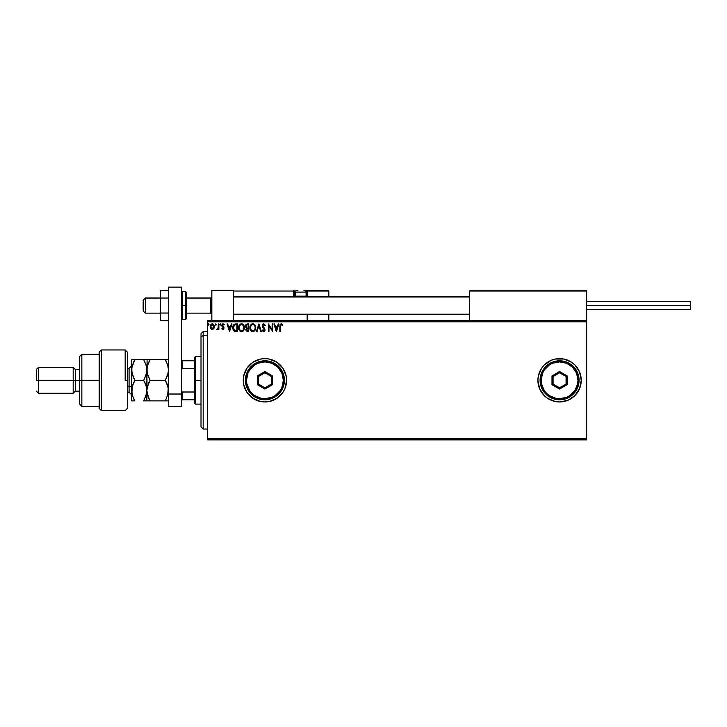 <?xml version="1.0" encoding="UTF-8"?>
<svg xmlns="http://www.w3.org/2000/svg" width="727" height="727" viewBox="0 0 727 727"><rect width="100%" height="100%" fill="white"/><g stroke="black" fill="none" stroke-linecap="round" stroke-linejoin="round"><path stroke-width="1.09" d="M537.907 380.294A21.665 21.665 0 0 1 559.572 358.629A21.665 21.665 0 0 1 581.236 380.294L579.592 371.997L574.893 364.972L571.613 362.273L563.798 359.038L555.346 359.038L551.284 360.274L544.25 364.972L541.56 368.253L538.325 376.068L537.907 380.294L539.561 388.582L544.25 395.606L547.54 398.305L555.346 401.54L559.572 401.958L567.869 400.304A21.665 21.665 0 0 0 579.592 388.582L581.236 380.294A21.665 21.665 0 0 1 559.572 401.958A21.665 21.665 0 0 1 537.907 380.294A21.665 21.665 0 0 0 567.851 400.313M264.928 401.958A21.665 21.665 0 0 0 284.939 388.582L286.583 380.294A21.665 21.665 0 0 1 264.919 401.958A21.665 21.665 0 0 1 243.254 380.294A21.665 21.665 0 0 0 252.878 398.296M243.254 380.294A21.665 21.665 0 0 1 264.919 358.629A21.665 21.665 0 0 1 286.583 380.294L286.174 376.068L282.939 368.253L276.96 362.273L269.144 359.038L264.919 358.629L260.693 359.038L252.887 362.273L246.907 368.253L243.672 376.068L243.254 380.294L243.672 384.519L246.907 392.326L252.887 398.305A21.665 21.665 0 0 0 264.91 401.958L269.144 401.54L276.96 398.305L282.939 392.326L284.939 388.582M207.504 439.871L586.653 439.871L207.504 439.871L207.504 321.797L586.653 321.797L586.653 438.79L207.504 438.79L207.504 439.871M586.653 320.707L207.504 320.707L207.504 438.79L586.653 438.79L586.653 439.871L586.653 321.797L207.504 321.797L207.504 320.707L586.653 320.707L586.653 321.797L586.653 290.382L586.653 320.707M213.847 328.686L214.283 325.741L213.656 324.515L212.266 323.86L210.457 325.178L210.267 327.741L211.802 329.54L213.847 328.686L212.266 329.595L213.847 328.686L214.41 326.714L212.266 323.86L210.13 326.714L210.703 328.686L212.266 329.595L210.566 328.468M218.3 323.96L218.882 323.96L218.3 323.96L218.118 328.104L216.837 329.413L218.3 328.686L218.3 329.504L218.882 329.504L218.882 323.96L218.882 329.504L218.882 323.96L218.3 323.96L218.209 327.723L216.837 329.413L218.3 328.686L218.3 329.504L218.882 329.504L218.3 329.504M223.171 329.567L223.989 327.704L222.389 325.278L223.098 324.542L223.898 325.123L223.725 324.078L222.753 323.897L221.962 324.642L221.989 326.323L223.453 328.177L223.016 328.904L222.144 328.331L221.799 328.813L222.925 329.595L221.799 328.813L222.925 329.595L221.799 328.813L222.144 328.331L221.799 328.813M235.521 323.96L233.422 325.096L232.804 328.186L234.049 330.994L236.302 331.539L237.447 331.539L237.447 323.96L235.684 323.96C233.667 324.233 232.695 325.469 232.785 327.659L234.494 331.267L237.447 331.539L237.447 323.96L237.447 331.539L236.302 331.539M247.216 323.96L248.725 323.96L246.289 324.224L245.426 326.269L246.617 328.05L245.917 329.44L246.335 331.039L248.725 331.539L248.725 323.96L248.725 331.539L248.725 323.96L247.216 323.96L245.426 326.114L246.617 328.05L245.908 329.667L247.653 331.539L248.725 331.539L247.653 331.539M257.04 331.539L256.404 331.539L258.839 323.96L256.404 331.539L257.04 331.539L258.885 325.787L260.729 331.539L261.366 331.539L258.939 323.96L261.366 331.539L258.939 323.96L256.404 331.539L257.04 331.539L258.885 325.787L260.729 331.539L261.366 331.539L260.729 331.539M272.162 323.96L272.162 329.604L268.363 323.96L268.363 331.539L268.954 331.539L268.954 325.887L272.743 331.539L272.743 323.96L272.162 323.96L272.743 323.96L272.162 323.96L272.162 329.604L268.363 323.96L268.363 331.539L268.954 331.539L268.954 325.887L272.743 331.539L272.743 323.96L272.616 331.539M280.422 326.496L280.84 324.687L282.358 325.223L282.658 324.642L281.122 323.769L279.986 324.742L279.84 331.539L280.422 331.539L280.422 326.496L281.231 324.542L282.358 325.223L282.658 324.642L281.222 323.769L279.84 326.423L279.84 331.539L280.422 331.539L280.449 325.623M567.869 400.304L574.893 395.606L579.592 388.582M252.887 398.305L260.693 401.54L264.919 401.958M278.232 323.96L278.868 323.96L276.433 331.539L278.868 323.96L278.232 323.96L277.45 326.387L275.324 326.387L274.542 323.96L273.906 323.96L276.342 331.539L278.868 323.96L278.232 323.96L277.45 326.387L275.324 326.387L274.542 323.96L273.906 323.96L276.342 331.539L273.906 323.96L274.542 323.96M263.747 323.769L262.547 324.46L262.165 326.169L264.437 330.34L263.528 330.939L262.701 329.985L262.492 330.903L264.01 331.694L265.046 330.276L264.764 328.813L262.838 326.396L262.892 325.123L263.901 324.551L264.973 325.805L265.446 325.423L263.747 323.769L265.446 325.423L263.747 323.769L262.147 325.814L264.474 330.003L263.71 330.958L262.701 329.985L262.238 330.458L263.701 331.739L265.064 329.967L262.729 325.832L263.792 324.542L264.782 325.387M255.731 327.723L254.604 324.587L252.124 323.86L250.27 325.751L250.052 329.122L251.542 331.367L253.523 331.63L255.05 330.331L255.731 327.723C255.759 325.56 254.777 324.242 252.805 323.769C250.824 324.26 249.861 325.587 249.897 327.759C249.861 329.94 250.842 331.267 252.851 331.739C254.813 331.221 255.768 329.885 255.731 327.723M244.454 327.723L243.327 324.587L240.855 323.86L238.992 325.751L238.774 329.122L240.264 331.367L242.245 331.63L243.772 330.331L244.454 327.723C244.481 325.56 243.5 324.242 241.528 323.769C239.547 324.26 238.583 325.587 238.62 327.759C238.583 329.94 239.565 331.267 241.573 331.739C243.536 331.221 244.49 329.885 244.454 327.723L244.445 327.377M231.368 323.96L232.004 323.96L229.578 331.539L232.004 323.96L231.368 323.96L230.595 326.387L228.46 326.387L227.687 323.96L227.051 323.96L229.478 331.539L232.004 323.96L231.368 323.96L230.595 326.387L228.46 326.387L227.687 323.96L227.051 323.96L229.478 331.539L227.051 323.96L227.687 323.96M220.726 324.496L220.245 323.86L219.754 324.496L220.608 324.914L219.754 324.496L220.245 325.123L219.754 324.496L220.245 323.86L219.754 324.496L220.245 323.86L220.726 324.496L220.245 325.123L219.754 324.496L220.245 323.86L220.726 324.496L220.245 325.123L219.754 324.496L220.245 323.86L220.726 324.496M216.255 324.496L215.774 323.86L215.283 324.496L216.137 324.914L215.283 324.496L215.774 325.123L215.283 324.496L215.774 323.86L215.283 324.496L215.774 323.86L216.255 324.496L215.774 325.123L215.283 324.496L215.774 323.86L216.255 324.496L215.774 325.123L215.283 324.496L215.774 323.86L216.255 324.496L215.774 325.123L215.283 324.496L215.774 323.86L216.255 324.496M208.967 324.496L208.267 323.924L208.113 324.914L208.94 324.715L208.476 325.123L208.967 324.496L208.476 325.123L207.995 324.496L208.476 325.123L207.995 324.496L208.476 323.86L207.995 324.496L208.476 323.86L208.967 324.496L208.476 325.123L207.995 324.496L208.476 323.86L208.967 324.496L208.476 325.123L207.995 324.496L208.476 323.86L208.967 324.496L208.476 323.86M577.583 392.326L574.893 395.606M286.583 380.294A21.665 21.665 0 0 0 264.928 358.629M264.91 358.629A21.665 21.665 0 0 0 252.896 362.273M252.878 362.282A21.665 21.665 0 0 0 244.908 371.997M276.96 362.273L273.216 360.274M260.693 359.038L260.148 359.156M246.907 392.326L249.606 395.606M269.144 401.54L270.171 401.313M581.236 380.294A21.665 21.665 0 0 0 567.878 360.283M567.851 360.265A21.665 21.665 0 0 0 539.561 371.997M577.583 368.253L574.893 364.972M555.346 359.038L554.319 359.274M547.54 398.305L551.284 400.304M563.798 401.54L564.343 401.422M280.422 331.539L279.84 331.539M279.895 325.205L279.986 324.742M281.222 323.769L282.658 324.642L282.358 325.223L280.849 324.687M281.231 324.542L282.358 325.223L281.331 324.551M276.387 329.713L275.569 327.168L277.205 327.168L276.387 329.713L275.569 327.168L277.205 327.168L276.387 329.713M268.954 331.539L268.363 331.539L268.499 323.96M264.973 325.805L263.792 324.542L262.729 325.832L263.01 326.741M262.747 325.596L264.828 328.949M262.729 325.714L262.92 326.577M264.701 328.722L265.055 330.122M265.046 330.276L264.737 331.139M263.701 331.739L262.238 330.458L262.783 330.149M262.701 329.985L263.71 330.958L264.474 330.003L263.774 328.64M263.619 330.949L264.474 330.003L263.401 328.268M263.165 328.013L262.711 327.459M262.365 324.769L262.774 324.187M251.015 330.912L250.279 329.767M250.597 325.133L251.76 324.015M255.104 325.26L255.341 325.714M255.404 325.887L255.559 326.368M255.686 327.041L255.568 326.368M252.687 324.551L252.823 324.542C254.395 324.933 255.168 325.996 255.141 327.723L255.113 327.186L255.141 327.723C255.177 329.458 254.405 330.54 252.823 330.958C251.233 330.558 250.452 329.495 250.479 327.759L250.479 327.759C250.442 326.005 251.224 324.933 252.823 324.542L253.65 324.742L252.823 324.542M254.268 325.223L254.623 325.705M254.586 325.641L255.059 326.814M254.85 329.331L254.377 330.131M251.033 329.849L253.096 330.939L251.451 330.358L250.606 328.84M251.478 325.105L250.906 325.86M250.606 326.659L251.597 324.996M253.614 330.767L253.096 330.939M254.714 329.631L253.85 330.621M255.113 328.268L255.013 328.813M246.071 330.558L245.935 330.031M246.353 327.913L245.89 327.532M245.88 327.523L245.49 326.723M245.699 324.914L246.135 324.342M247.434 330.767L246.544 330.085M248.143 330.767L247.543 330.767L248.143 330.767L248.143 328.331L248.143 330.767M246.489 329.649L247.843 328.331M248.143 327.559L248.143 324.742L248.143 327.559M246.717 327.386L246.108 325.551L246.926 327.468L246.035 326.45M246.008 326.114L247.035 324.769M247.48 324.742L246.907 324.787M244.363 328.74L244.208 329.349M243.018 331.203L242.245 331.63M239.737 330.912L239.319 330.376M238.756 329.049L238.656 328.45M241.691 323.769L242.191 323.86M243.827 325.26L244.063 325.714M244.127 325.887L244.281 326.368M239.328 326.659L239.201 327.759C239.165 326.005 239.946 324.933 241.546 324.542L241.546 324.542C243.118 324.933 243.899 325.996 243.863 327.723C243.899 329.458 243.127 330.54 241.546 330.958L239.756 329.849L241.546 330.958C239.955 330.558 239.174 329.495 239.201 327.759L239.628 325.86M243.863 327.723L243.836 327.186L243.863 327.723M242.682 324.942L243.345 325.705M242.336 330.767L241.818 330.939M243.572 329.331L242.573 330.621M243.836 328.277L243.736 328.813M233.14 329.704L232.958 329.131M232.822 328.413L232.785 327.659M233.267 325.387L233.612 324.824M234.612 330.458L233.367 327.659L234.685 324.933L236.866 324.742L236.866 330.767L234.358 330.285M234.803 330.549L236.866 330.767L236.866 324.742L236.239 324.742M233.367 327.659L233.449 326.75L233.367 327.659M233.721 325.914L233.449 326.75M229.532 329.713L228.714 327.168L230.341 327.168L229.532 329.713L228.714 327.168L230.341 327.168L229.532 329.713M222.953 328.913L222.144 328.331L222.889 328.922L222.144 328.331L222.889 328.922L223.316 327.668L221.799 325.46L221.989 326.323M223.316 327.668L222.889 328.922L223.453 328.177L222.726 327.095M223.035 323.86L224.225 324.615L223.025 323.86L221.799 325.46M222.762 323.897L224.225 324.615L223.898 325.123L224.225 324.615M223.898 325.123L222.935 324.56M223.162 324.551L222.38 325.432L223.098 324.542L222.517 325.96L224.034 328.15L223.852 327.295L224.034 328.15L222.925 329.595M222.38 325.432L223.144 326.532M220.245 325.123L219.754 324.496L220.245 323.86L219.754 324.496M218.3 328.686L217.282 329.595L216.837 329.413L217.564 328.877M217.119 328.822L218.209 327.723L217.964 328.459M218.3 326.296L218.3 325.823L218.3 326.296M215.774 325.123L215.283 324.496M210.267 327.759L210.167 327.25M210.167 326.214L210.648 324.842M211.33 324.133L212.011 323.878M212.52 323.878L213.202 324.124M213.756 324.633L214.111 325.242M214.211 325.496L214.383 326.223M214.383 327.241L214.283 327.732M213.829 326.714L213.738 325.978L212.275 328.922L210.712 326.714L212.275 324.542L213.82 326.896M211.575 328.686L211.057 328.095M210.803 325.978L211.084 325.296M212.638 324.596L213.302 325.069M208.476 325.123L207.995 324.496M243.563 326.123L243.736 326.641M239.756 329.849L239.328 328.84M236.057 330.758L235.012 330.621M234.43 330.349L233.985 329.894M213.465 325.296L213.738 325.978M211.839 290.382L233.503 290.382L211.839 290.382L211.839 320.707L211.839 290.382M233.503 320.707L233.503 290.382L233.503 320.707M564.988 290.382L586.653 290.382L564.988 290.382M145.327 298.07L143.164 300.206L143.164 310.965L143.164 300.133L145.327 298.07L145.327 313.128L145.327 298.07L160.494 298.07L145.327 298.07M211.839 297.007L210.757 298.07L210.757 313.128L210.757 298.07L186.494 298.07L210.757 298.07L211.839 297.007M469.66 297.007L233.503 297.007L469.66 297.007M469.66 291.027L469.66 320.707L469.66 291.027L586.653 291.027L586.007 290.382L470.314 290.382L586.007 290.382L586.653 291.027L469.715 290.782M586.462 290.573L586.653 291.027M307.167 297.152L307.167 291.027L328.831 291.027L328.831 296.88L328.786 290.782L307.121 290.782M328.831 314.209L328.831 320.707L328.831 314.209M233.694 290.573L233.503 291.027L293.517 291.027L293.899 297.152M307.167 314.209L307.167 320.707L307.167 314.209M303.922 290.382L304.349 290.382A1.736 1.736 0 0 1 306.085 292.109L295.253 292.109L295.253 296.143L295.989 296.88L295.253 296.143L295.253 292.109A1.736 1.736 0 0 1 296.989 290.382L297.934 290.382M307.167 291.027L305.703 291.027L306.521 291.027L306.521 290.382L328.64 290.573L306.521 290.382A0.654 0.654 0 0 1 307.167 291.027L306.521 291.027L306.521 296.225L306.003 296.225L307.167 296.225L307.167 291.027L306.521 290.382L306.521 296.88L306.521 296.225L307.167 296.225L307.167 296.88M233.503 291.027L293.517 291.027L293.517 296.225L294.171 296.225A0.654 0.654 0 0 0 294.817 296.88A0.654 0.654 0 0 1 294.171 296.225L294.171 291.027L295.635 291.027L294.171 291.027A0.654 0.654 0 0 0 293.517 290.382A0.654 0.654 0 0 1 294.171 291.027L293.517 291.027L293.517 290.382L293.517 291.027L294.171 291.027L294.171 296.225L295.344 296.225L293.517 296.225A1.3 1.3 0 0 0 293.699 296.88M306.085 296.143L305.349 296.88L306.085 296.143L306.085 292.109L306.085 296.143L295.253 296.143L306.085 296.143M297.061 290.382L296.989 290.382A1.736 1.736 0 0 0 295.253 292.109L306.085 292.109A1.736 1.736 0 0 0 304.349 290.382M586.653 305.549L690.65 305.549L690.65 301.432L690.65 305.549L586.653 305.549M690.65 309.657L690.65 305.549L690.65 309.657L586.653 309.657M168.51 313.046L160.494 313.046L160.494 298.043L168.51 298.043L160.494 298.043L160.494 290.536L168.51 290.536L160.494 290.536L160.494 313.046L168.51 313.046M160.494 320.552L168.51 320.552L160.494 320.552L160.494 313.046L160.494 320.552M168.51 406.293L168.51 287.129L181.514 287.129L181.514 394.025L181.514 287.129L168.51 287.129L168.51 394.025L181.514 394.025L168.51 394.025L168.51 406.293L181.514 406.293L181.514 394.025L181.514 406.293L168.51 406.293M186.494 318.29L186.494 305.549L185.412 305.549L185.412 319.626L185.412 305.549L181.514 305.549L182.595 305.549L182.595 291.463L182.595 305.549L186.494 305.549L186.494 292.545L185.412 291.463L185.412 305.549L185.412 291.463L182.595 291.463L181.514 292.545M182.595 305.549L182.595 319.626L182.595 305.549M181.514 318.544L182.595 319.626L185.412 319.626L186.494 318.544L186.494 292.799M203.178 335.238L203.178 331.539L203.178 335.238L207.504 335.238L203.178 335.238L203.178 429.039L203.178 335.238L201.006 337.237L203.178 335.238M201.006 333.711L201.006 337.237L201.006 333.711L203.178 331.539L207.504 331.539M201.006 426.876L201.006 337.237L201.006 426.876L203.178 429.039L207.504 429.039M194.509 360.792L194.509 380.294L195.59 380.294L195.59 356.457L195.59 380.294L201.006 380.294L195.59 380.294L195.59 404.121L195.59 380.294L194.509 380.294L194.509 357.539L194.509 360.792L181.514 360.792L182.159 360.792L182.159 368.571L194.509 368.571L182.159 368.571L182.159 360.792L194.509 360.792M194.509 392.007L194.509 380.294L194.509 403.04L194.509 392.007L182.159 392.007L181.514 390.69L182.159 392.007L182.159 399.786L194.509 399.786L182.159 399.786L182.159 392.007L194.509 392.007M181.514 369.889L182.159 368.571L181.514 369.889M181.514 399.786L182.159 399.786L181.514 399.786M125.18 380.294L125.18 349.96L125.18 380.294L127.343 380.294L125.18 380.294M127.343 408.456L127.343 352.15L127.343 408.438L125.18 410.619L101.344 410.619L101.344 349.96L101.344 410.619L99.181 408.456L99.181 352.122L101.344 349.96L125.18 349.96L127.343 352.122M99.181 408.338L99.181 380.294L79.679 380.294L79.679 404.121L79.679 380.294L75.344 380.294L75.344 369.461L75.344 380.294L73.182 380.294L73.182 393.289L73.182 380.294L38.513 380.294L38.513 367.289L38.513 380.294L36.35 380.294L36.35 369.461L36.35 380.294L73.182 380.294L73.182 367.289L73.182 380.294L79.679 380.294L79.679 356.457L79.679 380.294L81.851 380.294L81.851 354.294L81.851 380.294L99.181 380.294L99.181 352.204M81.851 380.294L81.851 406.293L81.851 380.294M75.344 380.294L75.344 391.126L75.344 380.294M38.513 380.294L38.513 393.289L38.513 380.294M129.079 392.144L129.079 386.246A2.599 1.3 180 0 1 131.678 387.546A2.599 1.3 0 0 0 129.079 386.246L129.079 368.371L127.343 368.371M127.343 386.246L129.079 386.246L127.343 386.246M168.146 373.36L168.51 369.998L167.628 375.286L165.329 380.294L150.026 380.294L147.745 375.314L146.845 369.998L147.726 364.718L150.026 359.711L165.329 359.711L167.61 364.681L168.51 369.998L168.282 367.335M167.61 359.711L165.329 359.711L166.601 362.155L165.329 359.711L168.51 359.711L146.845 359.711L150.026 359.711L147.199 366.69M167.792 365.254L168.273 367.299M148.744 382.738L150.026 380.294L147.081 387.882L150.026 380.294L147.081 372.706L147.072 359.711L147.072 367.335M150.026 380.294L165.329 380.294L167.619 375.296L165.329 380.294L168.282 387.909L167.628 385.301L168.51 390.581L168.282 387.918L167.619 395.888L168.282 393.262L165.329 400.877L167.61 400.877M147.745 385.265L146.845 390.581L147.735 395.879L146.845 390.581L147.735 385.274M148.681 398.278L146.845 390.581L146.845 400.877L165.329 400.877L150.026 400.877L147.29 394.307M150.026 400.877L147.081 400.877L150.026 400.877L148.744 398.423M147.745 400.877L144.946 400.877L146.845 400.877L147.072 393.243M150.026 359.711L148.744 362.164L150.026 359.711L147.726 359.711M145.945 359.711L143.664 359.711L144.937 362.155L143.664 359.711L146.845 359.711L143.664 359.711L145.945 364.681L146.845 369.998L145.954 375.286L143.664 380.294L145.954 385.283L146.845 390.581L146.845 369.998L147.072 387.918M168.273 393.271L165.329 400.877L166.61 400.877M168.282 387.918L168.282 393.243M165.329 400.877L165.72 400.168M166.665 382.875L167.619 385.283M168.073 386.882L167.628 385.301M167.755 365.127L165.329 359.711M168.282 372.66L165.329 380.294L166.61 382.747M146.218 365.581L146.618 372.678L144.519 378.712M145.027 382.938L143.664 380.294L134.858 380.294L131.914 372.706L131.678 359.711L131.678 390.581L131.905 367.335L134.858 359.711L132.568 359.711M146.245 386.246L146.618 393.252L144.055 400.168M146.263 394.843L143.664 400.877L145.945 400.877M134.059 399.396L134.858 400.877L131.678 400.877L131.678 390.581L131.678 400.877L134.858 400.877L132.568 395.888L131.678 390.581L132.568 385.292L134.468 381.003M132.223 365.863L133.995 361.319M133.577 359.711L143.664 359.711L134.858 359.711L133.577 362.164M132.259 386.319L131.905 393.262L131.678 390.581L132.568 395.888L133.913 399.114M132.578 385.265L133.577 382.738L132.578 385.265M132.296 374.387L134.858 380.294L133.577 377.84L134.858 380.294L143.664 380.294L145.954 385.283M131.905 372.669L131.678 369.998L131.905 372.669M132.578 400.877L134.858 400.877L133.577 398.423M146.127 385.837L145.954 385.292M145.2 383.32L144.946 382.747M132.123 386.846L134.858 380.294M146.4 394.316L146.845 390.581M146.1 365.172L143.664 359.711M132.15 366.154L131.678 369.998L132.423 374.832M143.664 400.877L144.946 400.877M131.678 390.581L131.905 387.918M131.678 394.806L129.079 392.207L129.079 368.435M245.426 380.294L246.508 380.294A18.411 18.411 0 0 1 264.919 361.873A18.411 18.411 0 0 1 283.339 380.294L284.421 380.294A19.502 19.502 0 0 0 264.919 360.792A19.502 19.502 0 0 0 245.426 380.294A19.502 19.502 0 0 1 264.919 360.792A19.502 19.502 0 0 1 284.421 380.294A19.502 19.502 0 0 1 264.919 399.786A19.502 19.502 0 0 1 245.426 380.294L246.907 387.755L251.133 394.079L257.458 398.305L264.919 399.786L272.38 398.305L278.714 394.079L282.939 387.755L284.421 380.294L282.939 372.833L278.714 366.499L272.38 362.273L264.919 360.792L257.458 362.273L251.133 366.499L246.907 372.833L245.426 380.294A19.502 19.502 0 0 0 264.919 399.786A19.502 19.502 0 0 0 284.421 380.294L283.339 380.294L281.94 373.242L277.941 367.271L271.971 363.273L264.919 361.873L257.876 363.273L254.686 364.981L249.606 370.061L247.907 373.242L246.508 380.294L246.862 383.883L249.606 390.526L251.896 393.316L254.686 395.606L261.329 398.351L264.919 398.705L271.971 397.305L275.151 395.606L280.231 390.526L281.94 387.337L283.339 380.294A18.411 18.411 0 0 1 264.919 398.705A18.411 18.411 0 0 1 246.508 380.294L245.426 380.294M257.34 384.665L257.34 375.914L264.919 371.533L272.507 375.914L272.507 384.665L264.919 389.045L257.34 384.665L264.919 389.045L272.507 384.665L271.425 384.047L264.919 387.8L258.421 384.047L258.421 376.541L264.919 372.787L271.425 376.541L271.425 384.047L264.919 387.8L264.919 389.045L264.919 387.8L258.421 384.047L257.34 384.665L258.421 384.047L258.421 376.541L257.34 375.914L257.34 384.665M271.425 384.047L272.507 384.665L272.507 375.914L271.425 376.541L271.425 384.047M271.425 376.541L272.507 375.914L264.919 371.533L264.919 372.787L271.425 376.541M264.919 372.787L264.919 371.533L257.34 375.914L258.421 376.541L264.919 372.787M540.07 380.294L541.161 380.294A18.411 18.411 0 0 1 559.572 361.873A18.411 18.411 0 0 1 577.992 380.294L579.074 380.294A19.502 19.502 0 0 0 559.572 360.792A19.502 19.502 0 0 0 540.07 380.294A19.502 19.502 0 0 1 559.572 360.792A19.502 19.502 0 0 1 579.074 380.294A19.502 19.502 0 0 1 559.572 399.786A19.502 19.502 0 0 1 540.07 380.294L541.56 387.755L545.786 394.079L552.111 398.305L559.572 399.786L567.033 398.305L573.358 394.079L577.592 387.755L579.074 380.294L577.592 372.833L573.358 366.499L567.033 362.273L559.572 360.792L552.111 362.273L545.786 366.499L541.56 372.833L540.07 380.294A19.502 19.502 0 0 0 559.572 399.786A19.502 19.502 0 0 0 579.074 380.294L577.992 380.294L576.584 373.242L572.594 367.271L566.624 363.273L559.572 361.873L552.529 363.273L549.339 364.981L544.259 370.061L542.56 373.242L541.161 380.294L541.515 383.883L544.259 390.526L546.55 393.316L549.339 395.606L555.982 398.351L559.572 398.705L566.624 397.305L569.804 395.606L574.884 390.526L577.638 383.883L577.992 380.294A18.411 18.411 0 0 1 559.572 398.705A18.411 18.411 0 0 1 541.161 380.294L540.07 380.294M551.993 384.665L551.993 375.914L559.572 371.533L567.16 375.914L567.16 384.665L559.572 389.045L551.993 384.665L559.572 389.045L567.16 384.665L566.069 384.047L559.572 387.8L553.074 384.047L553.074 376.541L559.572 372.787L566.069 376.541L566.069 384.047L559.572 387.8L559.572 389.045L559.572 387.8L553.074 384.047L551.993 384.665L553.074 384.047L553.074 376.541L551.993 375.914L551.993 384.665M566.069 384.047L567.16 384.665L567.16 375.914L566.069 376.541L566.069 384.047M566.069 376.541L567.16 375.914L559.572 371.533L559.572 372.787L566.069 376.541M559.572 372.787L559.572 371.533L551.993 375.914L553.074 376.541L559.572 372.787M160.494 313.128L145.327 313.128L143.164 310.965M211.839 314.209L210.757 313.128L186.494 313.128M233.503 314.209L469.66 314.209M233.503 296.88L469.66 296.88M211.839 296.88L210.757 297.961L186.494 297.961M160.494 297.961L145.327 297.961L143.164 300.124M586.653 301.432L690.65 301.432M194.509 357.539L195.59 356.457L201.006 356.457M201.006 404.121L195.59 404.121L194.509 403.04M99.181 354.294L81.851 354.294L79.679 356.457M36.35 369.461L38.513 367.289L73.182 367.289L75.344 369.461L79.679 369.461M99.181 406.293L81.851 406.293L79.679 404.121M79.679 391.126L75.344 391.126L73.182 393.289L38.513 393.289L36.35 391.126M129.079 392.207L127.343 392.207M129.079 368.371L131.678 365.772"/></g></svg>
